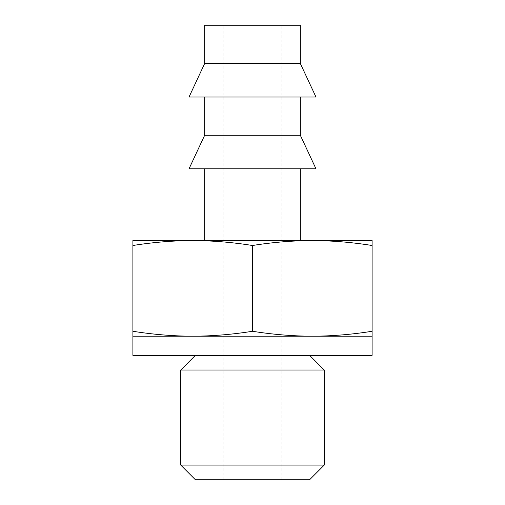<?xml version="1.0" encoding="UTF-8"?>
<svg xmlns="http://www.w3.org/2000/svg" width="505" height="505" viewBox="0 0 505 505"><rect width="100%" height="100%" fill="white"/><g stroke="black" fill="none" stroke-linecap="round" stroke-linejoin="round"><path stroke-width="0.38" stroke-dasharray="2.52 1.89" d="M372.103 331.267L372.103 336.223L312.305 336.223C292.37 336.115 272.435 334.462 252.5 331.267C232.565 334.462 212.63 336.115 192.695 336.223C172.761 336.115 152.832 334.462 132.897 331.267L132.897 336.223L312.305 336.223C332.24 336.115 352.168 334.462 372.103 331.267L372.103 240.538L312.305 240.538C332.24 240.651 352.168 242.305 372.103 245.499M132.897 245.499L132.897 240.538L192.695 240.538C172.761 240.651 152.832 242.305 132.897 245.499L132.897 331.267M252.5 245.499C272.435 242.305 292.37 240.651 312.305 240.538L192.695 240.538C212.63 240.651 232.565 242.305 252.5 245.499L252.5 331.267M252.5 240.538L300.342 240.538L252.5 240.538M204.658 25.25L300.342 25.25M132.897 355.362L372.103 355.362M252.5 355.362L309.597 355.362L252.5 355.362M180.739 370.026L324.26 370.026M180.739 465.086L324.26 465.086M195.403 479.75L309.597 479.75M252.5 479.75L281.203 479.75L252.5 479.75M189.04 168.777L315.96 168.777M204.658 135.29L300.342 135.29M189.04 97.011L315.96 97.011M204.658 63.523L300.342 63.523M281.203 479.75L281.203 25.25M223.797 479.75L223.797 25.25"/><path stroke-width="0.76" d="M372.103 245.499C352.168 242.305 332.24 240.651 312.305 240.538L372.103 240.538L372.103 336.223L312.305 336.223C332.24 336.115 352.168 334.462 372.103 331.267M252.5 245.499C232.565 242.305 212.63 240.651 192.695 240.538L312.305 240.538C292.37 240.651 272.435 242.305 252.5 245.499L252.5 331.267C272.435 334.462 292.37 336.115 312.305 336.223L132.897 336.223L132.897 331.267C152.832 334.462 172.761 336.115 192.695 336.223C212.63 336.115 232.565 334.462 252.5 331.267M132.897 245.499C152.832 242.305 172.761 240.651 192.695 240.538L132.897 240.538L132.897 331.267M300.342 63.523L300.342 25.25L204.658 25.25L204.658 63.523L189.04 97.011L315.96 97.011L300.342 63.523L204.658 63.523M372.103 336.223L372.103 355.362L132.897 355.362L132.897 336.223M309.597 355.362L324.26 370.026L180.739 370.026L195.403 355.362M180.739 465.086L195.403 479.75L309.597 479.75L324.26 465.086L180.739 465.086L180.739 370.026M204.658 135.29L300.342 135.29L315.96 168.777L189.04 168.777L204.658 135.29L204.658 97.011M324.26 465.086L324.26 370.026M300.342 240.538L300.342 168.777M204.658 240.538L204.658 168.777M300.342 135.29L300.342 97.011"/></g></svg>
